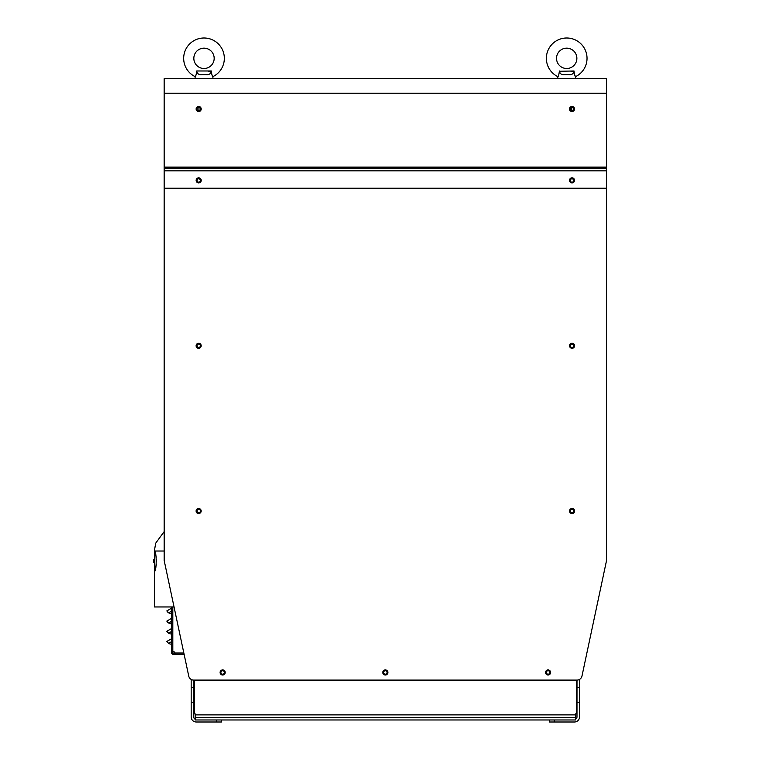 <?xml version="1.0" encoding="UTF-8"?>
<svg xmlns="http://www.w3.org/2000/svg" width="760" height="760" viewBox="0 0 760 760"><rect width="100%" height="100%" fill="white"/><g stroke="black" fill="none" stroke-linecap="round" stroke-linejoin="round"><path stroke-width="1.14" d="M195.348 76.266L195.111 76.627A20.339 20.339 0 0 1 204.003 38A20.339 20.339 0 0 1 212.905 76.627L212.714 76.342M212.638 76.219L212.353 75.734M211.679 74.186L211.48 73.435M211.309 71.715L211.337 70.984L208.382 71.554M214.177 58.339A10.165 10.165 0 0 1 204.003 68.504A10.165 10.165 0 0 1 193.838 58.339A10.165 10.165 0 0 1 204.003 48.165A10.165 10.165 0 0 1 214.177 58.339M558.039 76.256L557.802 76.627A20.339 20.339 0 0 1 566.694 38A20.339 20.339 0 0 1 575.596 76.627L575.406 76.342M575.329 76.219L575.044 75.734M574.37 74.186L574.17 73.435M574 71.715L574.028 70.984L571.073 71.554M560.586 71.25L574.028 70.984C574.399 74.489 574.921 76.37 575.596 76.627L575.596 78.679M576.869 58.339A10.165 10.165 0 0 1 566.694 68.504A10.165 10.165 0 0 1 556.529 58.339A10.165 10.165 0 0 1 566.694 48.165A10.165 10.165 0 0 1 576.869 58.339M195.111 78.679L195.111 76.627C195.776 76.37 196.298 74.489 196.678 70.984L211.337 70.984C211.707 74.489 212.23 76.37 212.905 76.627L212.905 78.679M211.337 70.984C210.833 73.824 209.038 75.031 205.95 74.613L202.055 74.613C198.977 75.031 197.182 73.824 196.678 70.984M198.939 107.35L198.939 110.665M557.802 78.679L557.802 76.627C558.467 76.37 558.989 74.489 559.369 70.984C559.873 73.824 561.668 75.031 564.746 74.613L568.642 74.613C571.729 75.031 573.524 73.824 574.028 70.984M571.767 107.35L571.767 110.665A1.681 1.681 0 0 0 573.705 109.003A1.681 1.681 0 0 0 572.024 107.331A1.681 1.681 0 0 0 570.351 109.003A1.681 1.681 0 0 0 572.024 110.684A1.681 1.681 0 0 0 573.705 109.003M573.658 180.49A1.681 1.681 0 0 1 571.986 182.162A1.681 1.681 0 0 1 570.304 180.49A1.681 1.681 0 0 1 571.986 178.809A1.681 1.681 0 0 1 573.658 180.49M573.658 511.005A1.681 1.681 0 0 0 571.986 509.323A1.681 1.681 0 0 0 570.304 511.005A1.681 1.681 0 0 0 571.986 512.677A1.681 1.681 0 0 0 573.658 511.005A1.681 1.681 0 0 0 571.986 509.323A1.681 1.681 0 0 0 570.304 511.005M573.658 345.743A1.681 1.681 0 0 0 571.986 344.071A1.681 1.681 0 0 0 570.304 345.743A1.681 1.681 0 0 0 571.986 347.424A1.681 1.681 0 0 0 573.658 345.743M221.445 722L221.445 719.967L221.445 722L196.27 722A5.082 5.082 0 0 1 191.178 716.917L191.178 687.287L193.724 687.287L193.724 680.095A5.082 5.082 0 0 1 188.736 676.067L164.169 560.481L164.16 168.207L606.537 168.207L606.537 188.185L164.16 188.185L164.169 531.591L155.657 543.229L154.375 551.019C156.778 550.383 156.788 571.986 154.375 571.358L155.04 569.639M155.249 569.04L156.275 565.089M164.169 551.019L154.375 551.019L154.375 571.358L156.417 564.167M198.73 178.809A1.681 1.681 0 0 0 197.049 180.49A1.681 1.681 0 0 0 198.73 182.162A1.681 1.681 0 0 0 200.402 180.49A1.681 1.681 0 0 0 198.73 178.809M198.73 512.677A1.681 1.681 0 0 0 200.402 511.005A1.681 1.681 0 0 0 198.73 509.323A1.681 1.681 0 0 0 197.049 511.005A1.681 1.681 0 0 0 198.73 512.677A1.681 1.681 0 0 0 200.402 511.005A1.681 1.681 0 0 0 198.73 509.323M198.73 347.424A1.681 1.681 0 0 0 200.402 345.743A1.681 1.681 0 0 0 198.73 344.071A1.681 1.681 0 0 0 197.049 345.743A1.681 1.681 0 0 0 198.73 347.424A1.681 1.681 0 0 0 200.402 345.743A1.681 1.681 0 0 0 198.73 344.071M171.532 639.236L171.532 634.781L171.532 639.236M574.399 181.288A2.546 2.546 0 0 0 571.986 177.945A2.546 2.546 0 0 0 569.611 179.569M196.108 345.762A2.546 2.546 0 0 0 198.645 348.308A2.546 2.546 0 0 0 201.191 345.762A2.546 2.546 0 0 0 198.645 343.226A2.546 2.546 0 0 0 196.108 345.762M196.108 511.024A2.546 2.546 0 0 0 198.645 513.57A2.546 2.546 0 0 0 201.191 511.024A2.546 2.546 0 0 0 198.645 508.478A2.546 2.546 0 0 0 196.108 511.024M569.525 511.024A2.546 2.546 0 0 0 572.061 513.57A2.546 2.546 0 0 0 574.607 511.024A2.546 2.546 0 0 0 572.061 508.478A2.546 2.546 0 0 0 569.525 511.024M569.525 345.762A2.546 2.546 0 0 0 572.061 348.308A2.546 2.546 0 0 0 574.607 345.762A2.546 2.546 0 0 0 572.061 343.226A2.546 2.546 0 0 0 569.525 345.762M197.001 109.003A1.681 1.681 0 0 0 198.673 110.684A1.681 1.681 0 0 0 200.355 109.003A1.681 1.681 0 0 0 198.673 107.331A1.681 1.681 0 0 0 197.001 109.003M220.096 672.467A2.546 2.546 0 0 0 222.642 675.013A2.546 2.546 0 0 0 225.178 672.467A2.546 2.546 0 0 0 222.642 669.921A2.546 2.546 0 0 0 220.096 672.467M382.812 672.467A2.546 2.546 0 0 0 385.358 675.013A2.546 2.546 0 0 0 387.894 672.467A2.546 2.546 0 0 0 385.358 669.921A2.546 2.546 0 0 0 382.812 672.467M545.528 672.467A2.546 2.546 0 0 0 548.074 675.013A2.546 2.546 0 0 0 550.611 672.467A2.546 2.546 0 0 0 548.074 669.921A2.546 2.546 0 0 0 545.528 672.467M220.903 672.457A1.738 1.738 0 0 0 222.642 674.186A1.738 1.738 0 0 0 224.38 672.457M546.326 672.457A1.738 1.738 0 0 0 548.074 674.186A1.738 1.738 0 0 0 549.812 672.457M383.619 672.457A1.738 1.738 0 0 0 385.358 674.186A1.738 1.738 0 0 0 387.096 672.457M385.358 674.206A1.738 1.738 0 0 1 383.619 672.467A1.738 1.738 0 0 1 385.358 670.728A1.738 1.738 0 0 1 387.096 672.467A1.738 1.738 0 0 1 385.358 674.206M548.074 674.206A1.738 1.738 0 0 1 546.326 672.467A1.738 1.738 0 0 1 548.074 670.728A1.738 1.738 0 0 1 549.812 672.467A1.738 1.738 0 0 1 548.074 674.206M222.642 674.206A1.738 1.738 0 0 1 220.903 672.467A1.738 1.738 0 0 1 222.642 670.728A1.738 1.738 0 0 1 224.38 672.467A1.738 1.738 0 0 1 222.642 674.206M198.673 177.831A2.546 2.546 0 0 1 201.219 180.376A2.546 2.546 0 0 1 198.673 182.913A2.546 2.546 0 0 1 196.137 180.376A2.546 2.546 0 0 1 198.673 177.831M198.673 111.549A2.546 2.546 0 0 0 201.219 109.003A2.546 2.546 0 0 0 198.673 106.466A2.546 2.546 0 0 0 196.137 109.003A2.546 2.546 0 0 0 198.673 111.549M572.024 177.831A2.546 2.546 0 0 1 574.569 180.376A2.546 2.546 0 0 1 572.024 182.913A2.546 2.546 0 0 1 569.487 180.376A2.546 2.546 0 0 1 572.024 177.831M572.024 111.549A2.546 2.546 0 0 0 574.569 109.003A2.546 2.546 0 0 0 572.024 106.466A2.546 2.546 0 0 0 569.487 109.003A2.546 2.546 0 0 0 572.024 111.549M606.537 168.207L606.537 78.679L164.16 78.679L164.16 168.207M191.178 687.287L191.178 679.421M194.313 680.095L194.313 713.878L195.187 713.878L195.187 717.421L575.529 717.421L575.529 719.967L195.187 719.967L195.187 717.421M575.529 717.421L575.529 713.878L576.403 713.878L576.403 680.095M579.528 679.421L579.528 716.917A5.082 5.082 0 0 1 574.446 722L549.271 722L549.271 719.967M191.178 702.211L193.724 702.211L193.724 687.287M195.187 719.216A2.546 2.546 0 0 1 193.724 716.917L193.724 702.211M193.705 680.095L577.001 680.095L576.982 716.917A2.546 2.546 0 0 1 575.529 719.216M579.528 687.287L576.982 687.287M579.528 702.211L576.982 702.211M606.537 176.472A5.082 5.082 0 0 1 606.547 176.671L606.547 560.462M569.525 179.93L569.525 180.509A2.546 2.546 0 0 0 569.601 181.146M606.537 176.491A5.082 5.082 0 0 1 606.547 176.7L606.547 560.481L581.98 676.067A5.082 5.082 0 0 1 577.001 680.095M201.143 180.994A2.546 2.546 0 0 0 201.191 180.509L201.191 179.987M175.047 653.011L175.037 653.011A2.546 2.546 0 0 0 172.814 651.386A2.546 2.546 0 0 1 175.047 653.011L183.834 653.011M183.844 653.068L172.814 653.068L172.814 651.538L171.532 651.538L172.814 651.538M184.119 654.35L175.047 654.35L175.047 653.068M175.047 654.35L172.814 654.35L171.532 653.068L171.532 606.955M171.532 647.378L171.532 648.85M171.532 634.781L171.532 634.011A5.453 5.453 0 0 1 168.634 633.165L166.839 631.332M166.82 631.284L171.532 628.558L171.532 631.494L168.634 633.165M171.532 627.038L171.532 623.836A5.453 5.453 0 0 1 168.634 623L166.839 621.158M171.532 618.345L171.532 616.864L171.532 618.345M168.634 612.826L166.82 610.945L171.532 608.218L171.532 611.154L168.634 612.826A5.453 5.453 0 0 0 171.532 613.672M168.653 612.845L167.589 611.981L168.653 612.845M168.653 623.01L167.589 622.145L168.653 623.01M168.653 633.184L167.589 632.32L168.653 633.184M171.532 641.658L168.634 643.34A5.453 5.453 0 0 0 171.532 644.176M168.634 643.34L166.839 641.497M168.653 643.35L167.589 642.485L168.653 643.35M171.532 653.068L172.814 653.068L172.814 654.35L171.532 653.068M166.82 641.45L171.532 638.723M166.82 621.11L171.532 618.383M174.04 606.955L154.375 606.955L154.375 571.358M158.184 551.019L156.066 551.019L158.184 551.019M156.617 561.184L156.531 559.255L156.617 561.184M156.266 557.232L155.905 555.569L156.266 557.232M155.496 554.097L155.239 553.299M154.375 559.92L153.453 559.92L153.453 562.457L154.375 562.457M155.43 553.878L155.249 553.337M164.16 168.425L606.537 168.425M606.537 167.077L164.16 167.077M164.16 93.223L606.537 93.223M164.16 170.848L606.537 170.848M216.362 722L216.362 719.967M195.187 714.885L575.529 714.885M554.353 722L554.353 719.967M172.814 606.955L172.814 651.386M171.532 621.319L168.634 623"/></g></svg>
